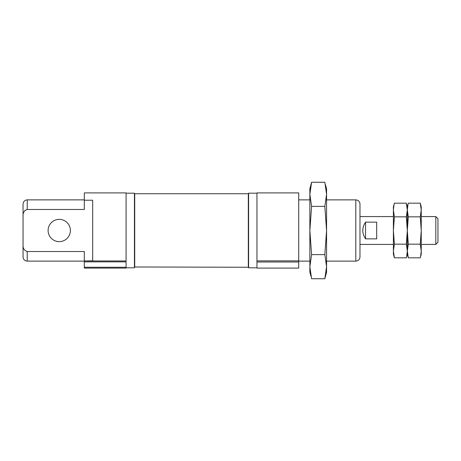 <?xml version="1.0" encoding="UTF-8"?>
<svg xmlns="http://www.w3.org/2000/svg" width="461" height="461" viewBox="0 0 461 461"><rect width="100%" height="100%" fill="white"/><g stroke="black" fill="none" stroke-linecap="round" stroke-linejoin="round"><path stroke-width="0.69" d="M393.394 244.422L359.983 244.422L359.983 216.578L393.394 216.578M256.956 260.868L256.956 192.911L298.722 192.911L298.722 260.868L256.956 260.868L256.956 268.089L298.722 268.089L298.722 261.998L256.956 261.998M298.722 260.868L298.722 261.998M126.078 260.949L84.311 260.949L92.667 260.782L92.667 200.218L84.311 200.218L84.311 192.911L126.078 192.911L126.078 261.854L84.311 261.854L84.311 268.089L126.078 268.089L126.078 261.854M84.311 260.949L84.311 261.854M359.983 256.956L359.983 204.044C359.736 201.509 358.341 200.12 355.806 199.872L355.806 261.128C358.341 260.88 359.736 259.491 359.983 256.956M27.228 251.522C24.191 250.479 22.796 248.231 23.05 244.768L23.05 256.956C23.298 259.491 24.692 260.886 27.228 261.128L27.228 251.522L84.311 251.522L84.311 260.782M126.078 267.812L134.433 267.812L134.433 193.188L126.078 193.188M134.71 267.259L134.71 193.741L248.323 193.741L248.323 267.259L134.433 266.977M256.956 267.812L248.6 267.812L248.6 193.188L256.956 193.188M23.05 244.768L23.05 204.044C23.298 201.509 24.692 200.12 27.228 199.872L84.311 199.872M25.176 210.268L23.897 211.968M23.05 216.232C22.802 212.763 24.197 210.51 27.228 209.478L27.228 199.872M84.311 200.218L84.311 209.478L27.228 209.478M48.111 230.5A11.139 11.139 0 0 0 59.25 241.639A11.139 11.139 0 0 0 70.389 230.5A11.139 11.139 0 0 0 59.25 219.361A11.139 11.139 0 0 0 48.111 230.5M421.245 244.422L435.812 244.422L435.812 216.578L421.245 216.578M365.55 238.856L376.689 238.856L376.689 222.144L365.55 222.144C361.873 227.717 361.873 233.283 365.55 238.856L365.55 222.144M435.812 244.422L437.95 242.284L437.95 218.716L435.812 216.578M420.259 244.163L421.245 250.997L421.245 230.5L420.259 216.837L421.245 210.003L421.245 206.833L420.259 203.168L421.245 210.003L421.245 230.5L420.259 244.163L408.302 244.163L407.322 230.5L408.302 216.837L407.322 210.003L407.962 204.534M420.259 216.837L408.302 216.837M420.259 203.168L408.302 203.168L407.322 206.833L407.322 250.997L408.302 244.163M408.123 257.134L408.302 257.832L420.259 257.832L421.245 254.167L421.245 250.997L420.599 256.466M408.302 257.832L407.322 250.997L407.322 254.167L408.302 257.832M406.337 244.163L407.322 250.997L407.322 230.5L406.337 216.837L407.322 210.003L407.322 206.833L406.337 203.168L407.322 210.003L407.322 230.5L406.337 244.163L394.38 244.163L393.394 230.5L394.38 216.837L393.394 210.003L394.04 204.534M406.337 216.837L394.38 216.837M406.337 203.168L394.38 203.168L393.394 206.833L393.394 250.997L394.38 244.163M394.201 257.134L394.38 257.832L406.337 257.832L407.322 254.167L407.322 250.997L406.677 256.466M394.38 257.832L393.394 250.997L393.394 254.167L394.38 257.832M310.996 276.318L309.861 272.267L309.861 230.5L311.59 206.384L324.838 206.384L326.567 230.5L324.838 254.616L326.567 266.671L324.838 278.732L311.59 278.732L309.861 266.671L311.59 254.616L324.838 254.616M310.996 184.682L309.861 194.329L309.861 230.5L311.59 254.616M311.59 206.384L309.861 194.329L311.59 182.268L324.838 182.268L326.567 194.329L324.838 206.384M309.861 194.329L309.861 188.733L311.59 182.268M325.431 184.682L326.567 188.733L326.567 272.267L324.838 278.732M325.431 276.318L326.567 266.671M126.078 267.259L84.311 267.259M298.722 261.128L309.861 261.128M326.567 261.128L355.806 261.128M298.722 199.872L309.861 199.872M326.567 199.872L355.806 199.872M27.228 261.128L84.311 261.128"/></g></svg>
